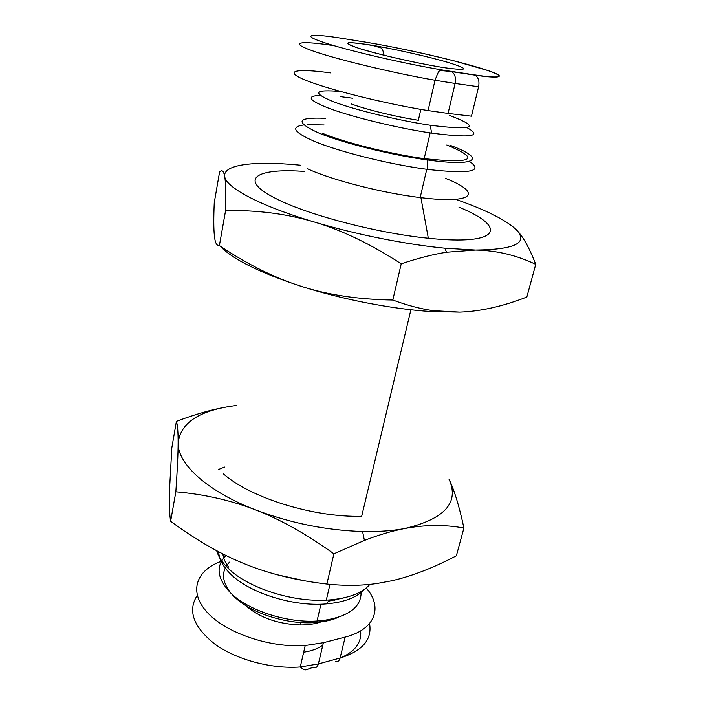 <?xml version="1.0" encoding="UTF-8"?>
<svg xmlns="http://www.w3.org/2000/svg" width="705" height="705" viewBox="0 0 705 705"><rect width="100%" height="100%" fill="white"/><g stroke="black" fill="none" stroke-linecap="round" stroke-linejoin="round"><path stroke-width="1.06" d="M469.451 161.392C483.921 171.491 469.918 174.161 427.442 169.394L426.763 169.297C388.966 164.318 337.413 151.311 313.214 140.841C293.659 132.099 290.504 126.812 303.758 124.961M445.287 178.294C482.379 192.694 475.003 204.397 420.92 197.656L420.171 197.567C382.577 193.108 331.509 179.969 307.653 168.839M325.454 118.325C296.743 116.995 294.478 121.868 318.66 132.945C341.934 142.745 391.249 155.074 427.151 159.903C478.801 167.191 485.798 158.149 449.975 145.292M458.999 207.217C507.82 227.001 501.396 246.001 428.323 238.237C377.492 233.285 306.878 214.69 275.867 198.537C236.624 178.929 256.743 167.764 304.824 171.482M369.931 584.357C362.388 593.02 348.931 598.201 329.561 599.929L326.292 600.131C291.747 602.185 247.552 587.662 228.305 568.415C222.216 562.493 218.347 556.597 216.699 550.728M364.229 589.503C356.88 597.487 344.243 602.282 326.3 603.894C293.28 606.864 249.411 592.993 230.579 574.037C222.886 566.459 218.929 559.047 218.709 551.786M223.309 473.778C250.037 497.721 313.672 517.629 361.691 516.272L410.909 309.751M222.868 553.945C223.379 558.237 225.274 562.625 228.57 567.111M361.092 591.495C361.674 606.987 348.79 616.681 322.441 620.585L317.038 621.026C286.309 623.079 247.367 610.125 230.235 592.553C216.973 578.329 215.563 565.983 226.023 555.514M232.447 594.826L233.91 596.333C250.716 613.658 290.019 625.758 318.863 622.189C326.424 621.343 332.971 619.695 338.515 617.236M351.301 103.943C366.274 109.548 396.051 116.827 418.365 120.282L420.841 109.381M446.829 144.992C481.039 159.233 473.487 163.789 424.181 158.651C390.314 154.007 344.384 142.498 322.449 133.298M320.158 95.386C306.076 95.968 308.552 100.092 327.578 107.768C349.795 116.413 396.122 127.816 430.156 132.884L431.68 133.113C471.134 138.224 482.899 136.4 466.966 127.658M352.491 98.198L340.286 96.603M449.499 115.391C481.207 127.429 474.747 130.707 430.12 125.226C398.598 120.529 354.915 109.901 333.914 101.908C311.619 92.743 313.866 89.279 340.674 91.527M448.063 113.417L471.469 116.184L478.589 86.785L455.113 83.472L448.063 113.417L428.058 110.588C385.045 103.723 327.146 89.227 305.045 79.991C282.458 70.676 296.549 68.235 330.451 72.915M229.557 562.114C221.291 570.645 221.529 580.717 230.279 592.341M334.919 599.391L334.373 600.281L334.249 599.479M328.556 601.154L344.172 597.787M245.49 605.384C259.484 617.668 277.937 624.198 300.841 624.974C310.429 624.912 318.431 623.352 324.846 620.294M335.783 600.008L335.554 599.312M366.239 587.97C382.991 607.111 375.615 629.468 345.177 637.073L323.383 642.704L305.203 645.524C269.68 648.071 225.67 632.878 207.103 612.231C188.261 591.583 196.254 570.081 221.485 561.259M300.348 165.19L288.548 164.194C249.861 161.375 222.762 165.375 224.71 176.55C225.864 187.468 259.916 205.86 314.139 221.96C286.503 213.756 256.981 209.967 225.582 210.601C226.014 193.381 225.723 182.031 224.71 176.55C223.696 170.936 221.987 169.42 219.581 172.002L214.258 202.723C213.606 217.669 213.641 228.649 214.373 235.664C215.069 242.731 216.743 246.036 219.396 245.578C246.953 264.137 274.166 277.7 301.044 286.274C259.352 272.553 232.315 259.105 219.934 245.939M392.817 300.03C407.279 305.388 420.77 308.94 433.284 310.667L459.792 312.121L430.676 311.513C392.006 309.081 341.995 299.387 301.044 286.274C327.807 294.91 358.396 299.502 392.817 300.03L401.224 263.82C370.724 244.053 341.705 230.094 314.139 221.96C355.602 234.404 405.93 244.468 444.89 248.195L475.523 250.046C516.43 249.561 529.578 242.37 514.967 228.49C522.079 234.818 529.006 246.776 535.738 264.357C516.615 255.228 496.54 250.451 475.523 250.046L446.503 252.24C433.108 254.329 418.012 258.189 401.224 263.82M459.792 312.121C480.643 311.372 502.991 306.349 526.838 297.034L535.738 264.357M514.967 228.49C504.049 219.035 484.282 209.323 455.677 199.339M219.396 245.578L225.582 210.601M333.897 553.813C306.437 534.082 280.308 519.435 255.518 509.882C290.557 523.163 326.248 530.371 362.582 531.517C378.373 531.852 392.518 530.839 404.996 528.468C392.368 530.865 378.841 534.857 364.423 540.427L333.897 553.813L326.882 584.048C344.912 585.943 361.639 585.758 377.052 583.484L391.742 580.77C411.887 576.17 433.425 567.833 456.364 555.778L463.916 528.027C444.97 524.529 425.326 524.67 404.996 528.468C444.934 518.924 459.598 502.48 448.97 479.127C454.258 489.913 459.246 506.208 463.916 528.027M175.845 491.817C177.352 469.741 178.118 453.43 178.136 442.899C177.369 463.608 206.759 491.129 255.518 509.882C230.667 500.268 204.106 494.24 175.845 491.817L170.628 521.277C195.664 539.81 220.304 553.989 244.538 563.824C268.675 573.703 296.118 580.444 326.882 584.048M236.342 405.507C199.912 410.028 180.506 422.498 178.136 442.899C178.162 432.2 177.581 425.027 176.4 421.37C195.029 414.337 211.738 409.543 226.543 406.979M170.628 521.277C169.508 514.271 169.068 504.93 169.323 493.271L171.826 447.816L176.4 421.37M304.957 580.85L277.594 574.848M224.587 467.071L218.629 469.451M307.186 124.662L324.115 124.996M360.193 48.751C379.995 54.937 421.493 64.252 445.163 67.812C468.596 70.941 469.724 69.196 448.547 62.578C428.208 56.532 392.421 48.522 369.208 44.803C344.384 41.093 341.379 42.406 360.193 48.751M474.28 74.862L450.803 71.328C416.435 66.252 354.959 52.434 327.19 43.578C298.894 34.651 309.354 32.985 343.009 38.493L365.921 42.203C398.228 47.438 447.252 58.4 476.28 66.922C505.679 75.488 507.82 79.885 474.28 74.862L475.082 75.179C478.439 77.374 479.603 81.251 478.589 86.785M342.11 38.352L343.009 38.493M334.108 45.675C300.938 40.564 288.063 41.983 311.39 50.416C334.24 58.762 392.174 72.826 435.02 80.255L455.113 83.472C456.117 77.823 454.945 73.884 451.597 71.654L475.082 75.179C498.435 78.643 508.746 77.515 488.459 70.72L454.707 61.027C436.043 56.25 413.156 51.165 402.705 49.068M450.803 71.328L451.597 71.654C442.996 70.615 438.88 70.438 439.233 71.135C438.792 70.949 437.391 73.99 435.02 80.255L428.058 110.588M365.023 42.053L365.921 42.203M369.543 623.555C372.31 639.488 362.502 650.979 340.101 658.029L318.378 663.943C317.514 667 315.928 668.146 313.619 667.397C305.688 668.878 306.71 672.394 300.286 666.956C271.531 669.16 236.501 659.765 214.999 644.211C193.337 626.983 187.415 610.706 197.241 595.399M323.383 642.704L318.378 663.943L300.286 666.956L305.203 645.524M345.177 637.073L340.101 658.029C339.22 661.052 337.616 662.198 335.289 661.466M340.066 658.144C354.95 651.755 361.797 642.669 360.616 630.896M322.82 645.075C318.087 648.644 311.698 651.015 303.67 652.204M426.763 169.297L420.171 197.567M427.151 159.903L427.442 169.394M420.92 197.656L428.323 238.237M326.3 603.894L329.561 599.929M329.966 584.357L326.292 600.131M318.863 622.189L322.441 620.585M384.075 55.237C381.987 45.737 381.528 48.671 375.104 46.081C367.243 44.168 347.873 41.947 348.349 42.961C346.375 43.692 350.403 45.631 360.422 48.786C376.576 53.633 396.43 58.471 419.995 63.291M430.156 132.884L424.181 158.651M430.12 125.226L431.68 133.113M317.038 621.026L320.942 604.176M300.709 622.506L300.841 624.974M430.676 311.513L433.284 310.667M444.89 248.195L446.503 252.24M362.582 531.517L364.423 540.427"/></g></svg>
